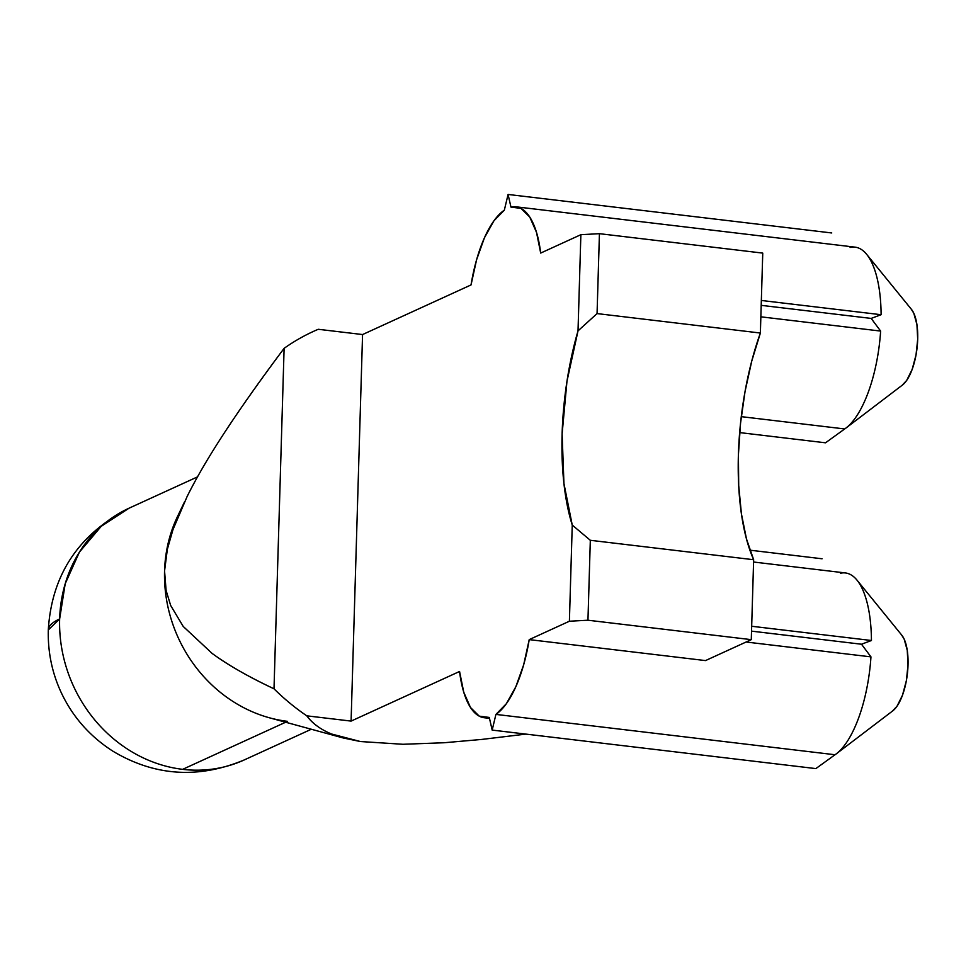 <?xml version="1.0" encoding="UTF-8"?>
<svg xmlns="http://www.w3.org/2000/svg" width="966" height="966" viewBox="0 0 966 966"><rect width="100%" height="100%" fill="white"/><g stroke="black" fill="none" stroke-linecap="round" stroke-linejoin="round"><path stroke-width="1.45" d="M835.035 754.748L815.847 768.598L835.035 754.748A93.219 35.621 -83.2 0 0 870.958 656.868A93.219 35.621 96.8 0 1 836.351 753.806A93.219 35.621 96.8 0 1 835.035 754.748L495.92 714.405L492.177 730.091L489.279 717.436A93.219 35.621 96.8 0 1 484.28 717.75A93.219 35.621 96.8 0 1 459.562 671.479L351.093 721.095L459.562 671.479L463.752 692.199L470.49 707.498L479.233 716.144L489.279 717.436L492.177 730.091L815.847 768.598L492.177 730.091L495.92 714.405L835.035 754.748M861.503 644.225L870.958 656.868L746.102 642.016L870.958 656.868L861.503 644.225L751.536 631.136L861.503 644.225L871.441 640.506L861.503 644.225M840.42 573.261A93.219 35.621 96.8 0 1 857.011 580.155A93.219 35.621 96.8 0 1 871.441 640.506A93.219 35.621 -83.2 0 0 845.419 572.947L753.577 562.019M836.351 753.806L892.777 710.843A40.632 15.516 -83.2 0 0 907.34 674.196A40.632 15.516 -83.2 0 0 901.773 635.157L857.011 580.155M182.646 769.347A138.428 124.59 -114.6 0 1 59.638 618.952A138.428 29.016 -178.3 0 0 48.3 629.953L59.638 618.952A138.428 124.59 65.4 0 0 182.646 769.347L285.646 722.23L182.646 769.347A138.428 124.59 65.4 0 0 244.241 759.94A138.428 124.59 -114.6 0 1 182.646 769.347M287.566 721.348A138.428 124.59 -114.6 0 1 164.558 570.954A138.428 124.59 -114.6 0 1 180.376 510.893A138.428 124.59 65.4 0 0 180.376 510.905M197.499 476.89L129.082 508.176A138.428 124.59 65.4 0 0 59.638 618.952L65.205 583.754L79.393 552.141L101.201 526.337L129.082 508.176C78.608 534.186 51.681 574.782 48.3 629.953C47.757 651.555 51.898 672.095 60.737 691.547C72.148 716.277 89.488 736.128 112.756 751.101C154.463 776.133 198.296 779.079 244.241 759.94L311.33 729.245M515.977 206.809A93.219 35.621 96.8 0 0 510.966 207.11L508.08 194.456L831.75 232.963L508.08 194.456L504.337 210.153L493.94 220.791L484.437 237.793L476.588 259.757L471.034 284.934L362.564 334.55L471.034 284.934A93.219 35.621 96.8 0 1 504.337 210.153L508.08 194.456L510.966 207.11L521.012 208.402L529.754 217.06L536.504 232.359L540.694 253.068L580.868 234.69L540.694 253.068A93.219 35.621 96.8 0 0 515.977 206.809L855.091 247.151A93.219 35.621 -83.2 0 1 881.113 314.711L761.341 300.462L881.113 314.711L871.175 318.418L761.196 305.341L871.175 318.418L881.113 314.711A93.219 35.621 96.8 0 0 866.671 254.36L911.445 309.361A40.632 15.516 -83.2 0 1 917.012 348.4A40.632 15.516 -83.2 0 1 902.449 385.036L846.023 427.998A93.219 35.621 96.8 0 1 844.707 428.952A93.219 35.621 -83.2 0 0 880.63 331.072L760.858 316.824L880.63 331.072L871.175 318.418L880.63 331.072A93.219 35.621 96.8 0 1 846.023 427.998M741.284 416.648L844.707 428.952L741.284 416.648M751.681 626.258L871.441 640.506L751.681 626.258M569.397 621.235L587.956 620.22L751.282 639.649L705.506 660.587L529.223 639.613L569.397 621.235L572.246 525.057L590.323 540.296L753.649 559.725L751.282 639.649L587.956 620.22L590.323 540.296L587.956 620.22L569.397 621.235L529.223 639.613L523.669 664.789L515.82 686.766L506.317 703.755L495.92 714.405A93.219 35.621 96.8 0 0 529.223 639.613L705.506 660.587L751.282 639.649L753.649 559.725L746.464 538.883L741.417 513.827L738.7 485.487L738.398 454.889L740.548 423.18L745.04 391.532L751.741 361.103L760.375 333.029L762.754 253.104L599.427 233.675L580.868 234.69L578.018 330.867L566.97 381.256L562.115 433.915L563.939 483.519L572.246 525.057L569.397 621.235M362.564 334.55L318.261 329.285L362.564 334.55L351.093 721.095L306.79 715.83L351.093 721.095L362.564 334.55M525.89 734.112L481.684 739.437L444.119 742.745L402.955 744.279L360.451 741.538L331.41 733.967C320.688 729.511 312.477 723.474 306.79 715.83A222.482 200.252 -114.6 0 1 274.006 688.806L284.113 348.34C257.234 384.287 235.378 415.452 218.545 441.848C205.649 462.074 195.168 480.283 187.138 496.476L172.986 529.585L167.359 549.256L172.986 529.585L187.138 496.476C195.422 479.836 205.903 461.627 218.545 441.848C235.921 414.668 257.765 383.502 284.113 348.34A222.482 200.252 -114.6 0 1 318.261 329.285A222.482 200.252 -114.6 0 0 284.113 348.34L274.006 688.806C248.999 677.069 228.387 665.284 212.158 653.451C227.879 664.982 248.491 676.768 274.006 688.806A222.482 200.252 -114.6 0 0 306.79 715.83C312.26 723.329 320.47 729.378 331.41 733.967L343.341 738L360.451 741.538L402.955 744.279L444.119 742.745L481.684 739.437L525.89 734.112M166.104 590.504L170.668 605.465L166.104 590.504L164.558 570.954L167.359 549.256M183.178 626.403L212.158 653.451L183.178 626.403L170.668 605.465M599.427 233.675L762.754 253.104L760.375 333.029L597.06 313.588L599.427 233.675L597.06 313.588L578.018 330.867L580.868 234.69L599.427 233.675M184.723 501.426L177.478 516.581A138.428 124.59 65.4 0 0 164.558 570.954A138.428 124.59 65.4 0 0 269.538 717.823L343.341 738M590.323 540.296L572.246 525.057A166.671 63.684 96.8 0 1 578.018 330.867L597.06 313.588L760.375 333.029A166.671 63.684 -83.2 0 0 753.649 559.725L590.323 540.296M749.906 550.173L822.078 558.771L749.906 550.173M825.519 442.802L844.707 428.952L825.519 442.802L739.666 432.587L825.519 442.802M850.092 247.453A93.219 35.621 96.8 0 1 866.671 254.36M911.204 309.06L913.812 313.274L916.927 324.564L917.7 339.199L916.022 354.957L912.145 369.435L906.676 380.435L902.196 385.229M892.524 711.036L897.003 706.231L902.486 695.23L906.35 680.752L908.028 664.994L907.255 650.36L904.152 639.081L901.532 634.867M484.63 717.786L489.496 718.366"/></g></svg>

